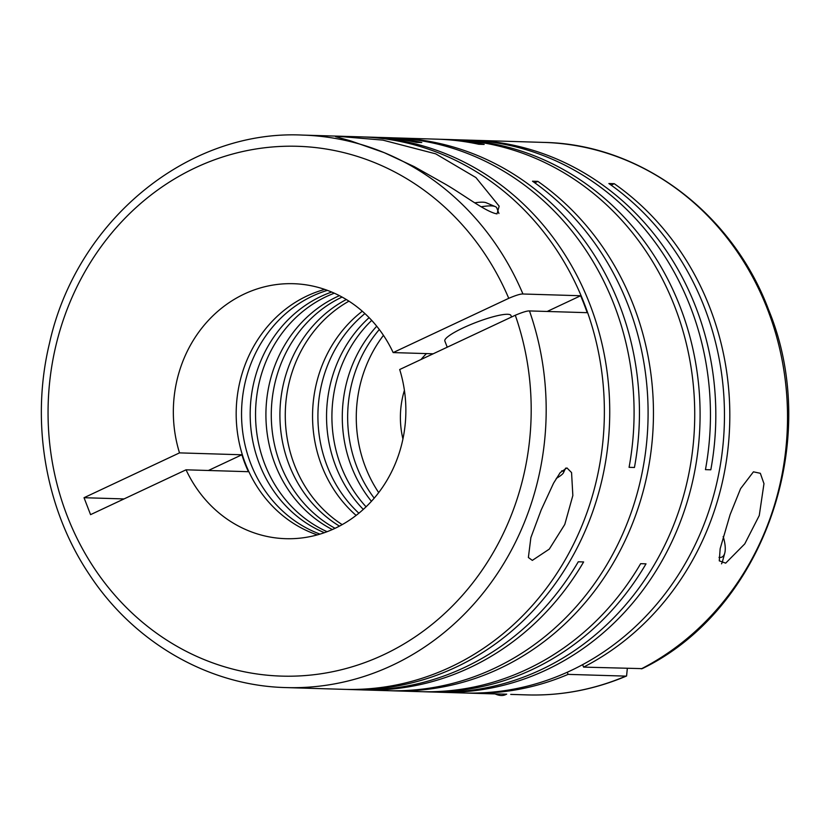 <?xml version="1.0" encoding="UTF-8"?>
<svg xmlns="http://www.w3.org/2000/svg" width="830" height="830" viewBox="0 0 830 830"><rect width="100%" height="100%" fill="white"/><g stroke="black" fill="none" stroke-linecap="round" stroke-linejoin="round"><path stroke-width="1.25" d="M363.301 509.392A127.561 116.252 91.7 0 1 335.704 466.128A127.561 116.252 91.7 0 1 369.111 317.651M358.861 513.21A127.561 116.252 91.7 0 1 327.072 465.858A127.561 116.252 91.7 0 1 364.92 313.564M356.112 515.399A127.561 116.252 91.7 0 1 321.708 465.703A127.561 116.252 91.7 0 1 362.305 311.219M342.178 524.633A127.561 116.252 91.7 0 1 294.432 464.873A127.561 116.252 91.7 0 1 348.963 301.155M339.449 526.116A127.561 116.252 91.7 0 1 289.068 464.707A127.561 116.252 91.7 0 1 346.328 299.516M335.071 528.305A127.561 116.252 91.7 0 1 280.436 464.447A127.561 116.252 91.7 0 1 342.085 297.057M332.342 529.55A127.561 116.252 91.7 0 1 275.072 464.281A127.561 116.252 91.7 0 1 339.439 295.656M327.082 531.698A127.561 116.252 91.7 0 1 264.697 463.97A127.561 116.252 91.7 0 1 334.324 293.187M532.331 560.385L549.294 549.118L564.784 524.446L572.845 495.531L571.559 472.571L566.932 467.923L560.198 472.612L553.558 483.195L541.17 509.994L530.878 537.591L528.378 557.49L532.331 560.385M360.739 689.834A276.369 251.884 91.7 0 0 363.426 689.938A276.369 251.884 91.7 0 0 583.625 561.941L578.271 561.786A276.369 251.884 91.7 0 1 358.062 689.772L349.43 689.512A276.369 251.884 91.7 0 1 346.753 689.408M390.474 690.736A276.369 251.884 91.7 0 0 393.161 690.84A276.369 251.884 91.7 0 0 633.601 305.658A276.369 251.884 91.7 0 0 537.871 181.376L532.507 181.21A276.369 251.884 91.7 0 1 628.237 305.492A276.369 251.884 91.7 0 1 387.797 690.674L363.426 689.938M393.244 137.863A276.369 251.884 91.7 0 1 395.92 137.925A276.369 251.884 91.7 0 1 619.605 305.233A276.369 251.884 91.7 0 1 634.442 467.487L629.078 467.321A276.369 251.884 91.7 0 0 614.241 305.067A276.369 251.884 91.7 0 0 390.557 137.759L380.182 137.448A276.369 251.884 91.7 0 1 421.796 142.532L416.432 142.376A276.369 251.884 91.7 0 0 374.818 137.282L366.186 137.023A276.369 251.884 91.7 0 1 589.881 304.33A276.369 251.884 91.7 0 1 349.43 689.512M584.517 304.164A276.369 251.884 91.7 0 1 344.066 689.346L285.894 687.582A276.369 251.884 -88.3 0 0 529.467 310.928L587.184 312.682A276.369 251.884 91.7 0 0 584.05 304.154A276.369 251.884 91.7 0 0 580.647 295.75L522.942 293.996A276.369 251.884 -88.3 0 0 384.217 152.658L414.201 166.612L445.492 184.26C463.264 194.469 486.121 212.169 497.025 213.891L499.152 206.162L475.932 177.579L435.698 153.841L382.827 140.114L340.674 136.556L335.621 136.701L350.519 140.841L384.217 152.658A276.369 251.884 -88.3 0 0 302.649 135.093L360.832 136.857A276.369 251.884 91.7 0 1 584.517 304.164M363.509 136.96A276.369 251.884 91.7 0 1 366.186 137.023M377.505 137.386A276.369 251.884 91.7 0 1 380.182 137.448M423.124 691.732A276.369 251.884 91.7 0 0 425.8 691.826A276.369 251.884 91.7 0 0 646.01 563.84L640.646 563.674A276.369 251.884 91.7 0 1 420.437 691.66L393.161 690.84M642.223 668.638L583.583 667.113A276.369 251.884 91.7 0 0 709.972 307.971A276.369 251.884 91.7 0 0 614.241 183.689L608.878 183.534A276.369 251.884 91.7 0 1 704.608 307.806A276.369 251.884 91.7 0 1 464.157 692.988L439.796 692.251A276.369 251.884 91.7 0 1 437.109 692.158M469.604 140.177A276.369 251.884 91.7 0 1 472.291 140.239A276.369 251.884 91.7 0 1 695.976 307.546A276.369 251.884 91.7 0 1 710.812 469.801L705.448 469.635A276.369 251.884 91.7 0 0 690.612 307.38A276.369 251.884 91.7 0 0 466.927 140.083L456.552 139.762A276.369 251.884 91.7 0 1 680.237 307.069A276.369 251.884 91.7 0 1 439.796 692.251M439.879 139.274A276.369 251.884 91.7 0 1 442.556 139.336L451.188 139.606A276.369 251.884 91.7 0 1 674.873 306.903A276.369 251.884 91.7 0 1 434.432 692.085L425.8 691.826M453.865 139.699A276.369 251.884 91.7 0 1 456.552 139.762M442.556 139.336A276.369 251.884 91.7 0 1 484.17 144.43L478.806 144.264A276.369 251.884 91.7 0 0 437.192 139.181L395.92 137.925M510.72 694.399L527.237 694.907A276.369 251.884 -88.3 0 0 625.82 676.118L568.114 674.375A276.369 251.884 91.7 0 1 469.521 693.154A276.369 251.884 91.7 0 1 466.844 693.06M506.58 694.181L490.457 693.787M474.843 202.811A53.857 9.296 -21.1 0 1 482.666 202.178A53.857 9.296 -21.1 0 1 486.318 202.8L495.261 206.597A60.943 10.52 -21.1 0 1 496.807 207.977L498.944 213.497M481.244 206.774A60.943 10.52 -21.1 0 1 491.121 205.892A60.943 10.52 -21.1 0 1 495.261 206.597M561.806 470.776A28.345 4.897 -21.1 0 1 563.529 472.644A28.345 4.897 -21.1 0 1 556.256 478.422M447.235 347.199L444.839 341.006A35.431 6.111 -21.1 0 1 469.344 325.121A35.431 6.111 -21.1 0 1 507.649 314.28A35.431 6.111 -21.1 0 1 510.948 315.493L511.539 317.019M371.425 501.31A127.561 116.252 91.7 0 1 351.443 466.605A127.561 116.252 91.7 0 1 376.737 326.211M366.061 506.808A127.561 116.252 91.7 0 1 341.068 466.284A127.561 116.252 91.7 0 1 371.716 320.39M378.688 492.605A127.561 116.252 91.7 0 1 365.428 467.031A127.561 116.252 91.7 0 1 383.46 335.341M374.206 498.166A127.561 116.252 91.7 0 1 356.807 466.761A127.561 116.252 91.7 0 1 379.32 329.51M324.374 532.694A127.561 116.252 91.7 0 1 259.334 463.804A127.561 116.252 91.7 0 1 331.668 292.036M320.007 534.115A127.561 116.252 91.7 0 1 250.702 463.545A127.561 116.252 91.7 0 1 327.404 290.355M433.177 353.798L393.161 352.584A127.561 116.252 -88.3 0 0 293.467 283.704A127.561 116.252 -88.3 0 0 179.508 452.879L241.893 454.778A127.561 116.252 91.7 0 0 244.871 463.368A127.561 116.252 91.7 0 0 248.419 471.699L186.044 469.811A127.561 116.252 -88.3 0 0 285.738 538.691A127.561 116.252 -88.3 0 0 399.697 369.516L515.285 315.255C522.444 312.236 527.175 310.794 529.467 310.928M317.299 534.894A127.561 116.252 91.7 0 1 245.338 463.389A127.561 116.252 91.7 0 1 324.748 289.4M759.263 515.523L763.974 483.662L760.332 473.297L753.433 471.834L740.588 488.652L730.11 514.642L720.16 548.682L719.278 560.841L725.679 563.145L744.759 543.899L759.263 515.523M495.105 693.922A60.943 22.763 64.9 0 0 505.543 694.668L506.705 694.119M719.008 557.366A28.345 10.593 64.9 0 0 724.766 553.091A28.345 10.593 64.9 0 0 723.179 536.522M721.529 563.829A35.431 13.239 64.9 0 0 722.536 561.308L724.766 553.091M625.82 676.118L626.577 676.004L627.324 668.43M124.044 498.923L84.027 497.71L179.508 452.879M208.403 470.486L241.893 454.778M583.583 667.113L582.629 664.623M567.284 672.217L568.114 674.375M186.044 469.811L90.563 514.642L84.027 497.71M426.485 353.59A85.034 77.501 -88.3 0 0 421.018 359.514M404.407 390.339A85.034 77.501 -88.3 0 0 402.934 438.977M547.167 311.468L580.647 295.75M393.161 352.584L508.749 298.323C515.897 295.283 520.628 293.841 522.942 293.996M614.241 183.689L611.15 185.142M537.871 181.376L534.779 182.828M641.3 668.856A276.369 251.884 -88.3 0 0 767.677 309.725A276.369 251.884 -88.3 0 0 543.992 142.418C640.822 144.15 732.392 212.75 768.736 310.109C822.717 441.062 763.247 610.299 642.14 668.679M508.749 298.323A265.029 241.551 -88.3 0 0 95.274 254.986A265.029 241.551 -88.3 0 0 256.947 673.97A265.029 241.551 -88.3 0 0 515.285 315.255M469.521 693.154L491.609 693.818M472.291 140.239L543.992 142.418M563.529 472.644L565.614 468.12M626.567 675.983C594.602 689.554 561.485 695.862 527.237 694.907M302.649 135.093C187.31 129.387 76.225 221.226 49.437 343.485C30.42 422.076 45.411 509.153 89.318 574.485C133.983 642.628 208.755 685.767 285.894 687.582"/></g></svg>
